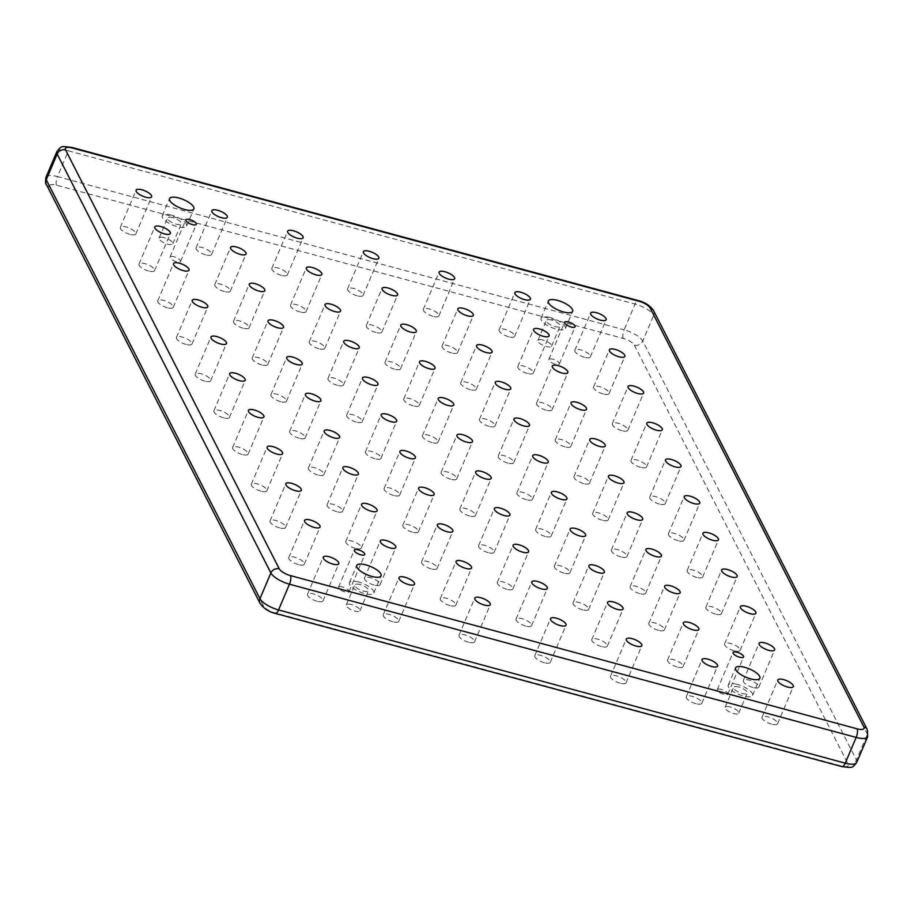 <?xml version="1.0" encoding="UTF-8"?>
<svg xmlns="http://www.w3.org/2000/svg" width="914" height="914" viewBox="0 0 914 914"><rect width="100%" height="100%" fill="white"/><g stroke="black" fill="none" stroke-linecap="round" stroke-linejoin="round"><path stroke-width="0.69" stroke-dasharray="4.57 3.43" d="M550.274 317.546A13.219 4.501 23 0 0 541.065 318.163A13.219 4.501 23 0 0 556.169 329.109A13.219 4.501 23 0 0 565.389 328.492A13.219 4.501 23 0 0 550.274 317.546M551.565 320.071A7.438 2.525 23 0 0 546.389 320.426A7.438 2.525 23 0 0 554.889 326.572A7.438 2.525 23 0 0 560.065 326.229A7.438 2.525 23 0 0 551.565 320.071M543.076 340.088A7.438 2.525 23 0 0 537.889 340.431A7.438 2.525 23 0 0 546.389 346.589A7.438 2.525 23 0 0 551.576 346.246A7.438 2.525 23 0 0 543.076 340.088M171.489 215.121A13.219 4.501 23 0 0 162.281 215.738A13.219 4.501 23 0 0 177.385 226.683A13.219 4.501 23 0 0 186.605 226.066A13.219 4.501 23 0 0 171.489 215.121M172.78 217.658A7.438 2.525 23 0 0 167.593 218A7.438 2.525 23 0 0 176.094 224.159A7.438 2.525 23 0 0 181.28 223.804A7.438 2.525 23 0 0 172.78 217.658M164.292 237.663A7.438 2.525 23 0 0 159.105 238.017A7.438 2.525 23 0 0 167.605 244.164A7.438 2.525 23 0 0 172.792 243.821A7.438 2.525 23 0 0 164.292 237.663M358.676 582.035A13.219 4.501 23 0 0 349.456 582.652A13.219 4.501 23 0 0 364.572 593.597A13.219 4.501 23 0 0 373.78 592.98A13.219 4.501 23 0 0 358.676 582.035M359.967 584.56A7.438 2.525 23 0 0 354.781 584.914A7.438 2.525 23 0 0 363.281 591.061A7.438 2.525 23 0 0 368.468 590.718A7.438 2.525 23 0 0 359.967 584.56M351.467 604.577A7.438 2.525 23 0 0 346.28 604.919A7.438 2.525 23 0 0 354.781 611.078A7.438 2.525 23 0 0 359.967 610.735A7.438 2.525 23 0 0 351.467 604.577M737.461 684.46A13.219 4.501 23 0 0 728.241 685.077A13.219 4.501 23 0 0 743.356 696.011A13.219 4.501 23 0 0 752.565 695.405A13.219 4.501 23 0 0 737.461 684.46M738.752 686.985A7.438 2.525 23 0 0 733.565 687.339A7.438 2.525 23 0 0 742.065 693.486A7.438 2.525 23 0 0 747.252 693.143A7.438 2.525 23 0 0 738.752 686.985M730.252 707.002A7.438 2.525 23 0 0 725.076 707.345A7.438 2.525 23 0 0 733.565 713.503A7.438 2.525 23 0 0 738.752 713.16A7.438 2.525 23 0 0 730.252 707.002M552.821 359.191A5.701 1.942 23 0 0 548.834 359.453A5.701 1.942 23 0 0 555.358 364.183A5.701 1.942 23 0 0 559.345 363.909A5.701 1.942 23 0 0 552.821 359.191M174.026 256.765A5.701 1.942 23 0 0 170.05 257.028A5.701 1.942 23 0 0 176.573 261.758A5.701 1.942 23 0 0 180.561 261.495A5.701 1.942 23 0 0 174.026 256.765M342.499 586.994A5.701 1.942 23 0 0 338.511 587.256A5.701 1.942 23 0 0 345.035 591.975A5.701 1.942 23 0 0 349.022 591.712A5.701 1.942 23 0 0 342.499 586.994M721.283 689.407A5.701 1.942 23 0 0 717.296 689.682A5.701 1.942 23 0 0 723.831 694.4A5.701 1.942 23 0 0 727.807 694.137A5.701 1.942 23 0 0 721.283 689.407M771.667 724.185A8.432 2.868 -157 0 1 762.025 717.204A8.432 2.868 -157 0 1 767.909 716.804A8.432 2.868 -157 0 1 777.551 723.785A8.432 2.868 -157 0 1 771.667 724.185M695.92 703.7A8.432 2.868 -157 0 1 686.277 696.719A8.432 2.868 -157 0 1 692.149 696.319A8.432 2.868 -157 0 1 701.792 703.3A8.432 2.868 -157 0 1 695.92 703.7M620.16 683.215A8.432 2.868 -157 0 1 610.518 676.234A8.432 2.868 -157 0 1 616.39 675.834A8.432 2.868 -157 0 1 626.033 682.815A8.432 2.868 -157 0 1 620.16 683.215M544.401 662.73A8.432 2.868 -157 0 1 534.759 655.749A8.432 2.868 -157 0 1 540.642 655.349A8.432 2.868 -157 0 1 550.285 662.33A8.432 2.868 -157 0 1 544.401 662.73M468.642 642.245A8.432 2.868 -157 0 1 458.999 635.264A8.432 2.868 -157 0 1 464.883 634.864A8.432 2.868 -157 0 1 474.526 641.845A8.432 2.868 -157 0 1 468.642 642.245M392.883 621.76A8.432 2.868 -157 0 1 383.24 614.779A8.432 2.868 -157 0 1 389.124 614.379A8.432 2.868 -157 0 1 398.767 621.371A8.432 2.868 -157 0 1 392.883 621.76M317.124 601.275A8.432 2.868 -157 0 1 307.481 594.294A8.432 2.868 -157 0 1 313.365 593.894A8.432 2.868 -157 0 1 323.008 600.886A8.432 2.868 -157 0 1 317.124 601.275M752.953 687.488A8.432 2.868 -157 0 1 743.311 680.507A8.432 2.868 -157 0 1 749.194 680.119A8.432 2.868 -157 0 1 758.837 687.1A8.432 2.868 -157 0 1 752.953 687.488M298.41 564.578A8.432 2.868 -157 0 1 288.767 557.597A8.432 2.868 -157 0 1 294.651 557.209A8.432 2.868 -157 0 1 304.293 564.189A8.432 2.868 -157 0 1 298.41 564.578M734.239 650.802A8.432 2.868 -157 0 1 724.596 643.822A8.432 2.868 -157 0 1 730.469 643.422A8.432 2.868 -157 0 1 740.111 650.402A8.432 2.868 -157 0 1 734.239 650.802M279.695 527.892A8.432 2.868 -157 0 1 270.053 520.911A8.432 2.868 -157 0 1 275.925 520.512A8.432 2.868 -157 0 1 285.568 527.504A8.432 2.868 -157 0 1 279.695 527.892M715.513 614.105A8.432 2.868 -157 0 1 705.871 607.125A8.432 2.868 -157 0 1 711.755 606.736A8.432 2.868 -157 0 1 721.397 613.717A8.432 2.868 -157 0 1 715.513 614.105M260.97 491.195A8.432 2.868 -157 0 1 251.327 484.214A8.432 2.868 -157 0 1 257.211 483.826A8.432 2.868 -157 0 1 266.854 490.807A8.432 2.868 -157 0 1 260.97 491.195M696.799 577.419A8.432 2.868 -157 0 1 687.157 570.439A8.432 2.868 -157 0 1 693.041 570.039A8.432 2.868 -157 0 1 702.683 577.02A8.432 2.868 -157 0 1 696.799 577.419M242.256 454.509A8.432 2.868 -157 0 1 232.613 447.529A8.432 2.868 -157 0 1 238.497 447.129A8.432 2.868 -157 0 1 248.14 454.121A8.432 2.868 -157 0 1 242.256 454.509M678.085 540.722A8.432 2.868 -157 0 1 668.442 533.742A8.432 2.868 -157 0 1 674.315 533.353A8.432 2.868 -157 0 1 683.958 540.334A8.432 2.868 -157 0 1 678.085 540.722M223.542 417.824A8.432 2.868 -157 0 1 213.899 410.832A8.432 2.868 -157 0 1 219.771 410.443A8.432 2.868 -157 0 1 229.414 417.424A8.432 2.868 -157 0 1 223.542 417.824M659.36 504.037A8.432 2.868 -157 0 1 649.717 497.056A8.432 2.868 -157 0 1 655.601 496.656A8.432 2.868 -157 0 1 665.243 503.637A8.432 2.868 -157 0 1 659.36 504.037M204.816 381.127A8.432 2.868 -157 0 1 195.173 374.146A8.432 2.868 -157 0 1 201.057 373.757A8.432 2.868 -157 0 1 210.7 380.738A8.432 2.868 -157 0 1 204.816 381.127M640.645 467.34A8.432 2.868 -157 0 1 631.003 460.359A8.432 2.868 -157 0 1 636.887 459.971A8.432 2.868 -157 0 1 646.529 466.951A8.432 2.868 -157 0 1 640.645 467.34M186.102 344.441A8.432 2.868 -157 0 1 176.459 337.449A8.432 2.868 -157 0 1 182.343 337.06A8.432 2.868 -157 0 1 191.986 344.041A8.432 2.868 -157 0 1 186.102 344.441M621.931 430.654A8.432 2.868 -157 0 1 612.289 423.673A8.432 2.868 -157 0 1 618.161 423.273A8.432 2.868 -157 0 1 627.804 430.254A8.432 2.868 -157 0 1 621.931 430.654M167.388 307.744A8.432 2.868 -157 0 1 157.745 300.763A8.432 2.868 -157 0 1 163.617 300.375A8.432 2.868 -157 0 1 173.26 307.355A8.432 2.868 -157 0 1 167.388 307.744M603.206 393.957A8.432 2.868 -157 0 1 593.563 386.976A8.432 2.868 -157 0 1 599.447 386.588A8.432 2.868 -157 0 1 609.09 393.568A8.432 2.868 -157 0 1 603.206 393.957M148.662 271.058A8.432 2.868 -157 0 1 139.019 264.066A8.432 2.868 -157 0 1 144.903 263.678A8.432 2.868 -157 0 1 154.546 270.658A8.432 2.868 -157 0 1 148.662 271.058M584.492 357.271A8.432 2.868 -157 0 1 574.849 350.291A8.432 2.868 -157 0 1 580.733 349.891A8.432 2.868 -157 0 1 590.375 356.871A8.432 2.868 -157 0 1 584.492 357.271M508.732 336.786A8.432 2.868 -157 0 1 499.09 329.805A8.432 2.868 -157 0 1 504.974 329.406A8.432 2.868 -157 0 1 514.616 336.386A8.432 2.868 -157 0 1 508.732 336.786M432.973 316.301A8.432 2.868 -157 0 1 423.331 309.32A8.432 2.868 -157 0 1 429.214 308.921A8.432 2.868 -157 0 1 438.857 315.913A8.432 2.868 -157 0 1 432.973 316.301M357.214 295.816A8.432 2.868 -157 0 1 347.571 288.835A8.432 2.868 -157 0 1 353.455 288.436A8.432 2.868 -157 0 1 363.098 295.428A8.432 2.868 -157 0 1 357.214 295.816M281.466 275.331A8.432 2.868 -157 0 1 271.824 268.35A8.432 2.868 -157 0 1 277.696 267.951A8.432 2.868 -157 0 1 287.339 274.943A8.432 2.868 -157 0 1 281.466 275.331M205.707 254.846A8.432 2.868 -157 0 1 196.064 247.865A8.432 2.868 -157 0 1 201.937 247.477A8.432 2.868 -157 0 1 211.591 254.458A8.432 2.868 -157 0 1 205.707 254.846M677.194 667.003A8.432 2.868 -157 0 1 667.551 660.022A8.432 2.868 -157 0 1 673.435 659.634A8.432 2.868 -157 0 1 683.078 666.614A8.432 2.868 -157 0 1 677.194 667.003M601.435 646.518A8.432 2.868 -157 0 1 591.792 639.537A8.432 2.868 -157 0 1 597.676 639.149A8.432 2.868 -157 0 1 607.319 646.129A8.432 2.868 -157 0 1 601.435 646.518M525.687 626.033A8.432 2.868 -157 0 1 516.044 619.052A8.432 2.868 -157 0 1 521.917 618.664A8.432 2.868 -157 0 1 531.56 625.644A8.432 2.868 -157 0 1 525.687 626.033M449.928 605.548A8.432 2.868 -157 0 1 440.285 598.567A8.432 2.868 -157 0 1 446.158 598.179A8.432 2.868 -157 0 1 455.8 605.159A8.432 2.868 -157 0 1 449.928 605.548M374.169 585.063A8.432 2.868 -157 0 1 364.526 578.082A8.432 2.868 -157 0 1 370.41 577.694A8.432 2.868 -157 0 1 380.053 584.674A8.432 2.868 -157 0 1 374.169 585.063M658.48 630.317A8.432 2.868 -157 0 1 648.837 623.337A8.432 2.868 -157 0 1 654.721 622.937A8.432 2.868 -157 0 1 664.364 629.917A8.432 2.868 -157 0 1 658.48 630.317M582.721 609.832A8.432 2.868 -157 0 1 573.078 602.852A8.432 2.868 -157 0 1 578.962 602.452A8.432 2.868 -157 0 1 588.605 609.432A8.432 2.868 -157 0 1 582.721 609.832M506.962 589.347A8.432 2.868 -157 0 1 497.319 582.367A8.432 2.868 -157 0 1 503.203 581.967A8.432 2.868 -157 0 1 512.845 588.947A8.432 2.868 -157 0 1 506.962 589.347M431.202 568.862A8.432 2.868 -157 0 1 421.56 561.882A8.432 2.868 -157 0 1 427.444 561.482A8.432 2.868 -157 0 1 437.086 568.474A8.432 2.868 -157 0 1 431.202 568.862M355.455 548.377A8.432 2.868 -157 0 1 345.812 541.396A8.432 2.868 -157 0 1 351.684 540.997A8.432 2.868 -157 0 1 361.327 547.989A8.432 2.868 -157 0 1 355.455 548.377M639.766 593.62A8.432 2.868 -157 0 1 630.123 586.639A8.432 2.868 -157 0 1 635.995 586.251A8.432 2.868 -157 0 1 645.638 593.232A8.432 2.868 -157 0 1 639.766 593.62M564.007 573.135A8.432 2.868 -157 0 1 554.364 566.154A8.432 2.868 -157 0 1 560.236 565.766A8.432 2.868 -157 0 1 569.879 572.747A8.432 2.868 -157 0 1 564.007 573.135M488.247 552.65A8.432 2.868 -157 0 1 478.605 545.669A8.432 2.868 -157 0 1 484.489 545.281A8.432 2.868 -157 0 1 494.131 552.262A8.432 2.868 -157 0 1 488.247 552.65M412.488 532.165A8.432 2.868 -157 0 1 402.846 525.184A8.432 2.868 -157 0 1 408.729 524.796A8.432 2.868 -157 0 1 418.372 531.777A8.432 2.868 -157 0 1 412.488 532.165M336.729 511.68A8.432 2.868 -157 0 1 327.086 504.699A8.432 2.868 -157 0 1 332.97 504.311A8.432 2.868 -157 0 1 342.613 511.292A8.432 2.868 -157 0 1 336.729 511.68M621.04 556.934A8.432 2.868 -157 0 1 611.397 549.954A8.432 2.868 -157 0 1 617.281 549.554A8.432 2.868 -157 0 1 626.924 556.535A8.432 2.868 -157 0 1 621.04 556.934M545.281 536.449A8.432 2.868 -157 0 1 535.638 529.469A8.432 2.868 -157 0 1 541.522 529.069A8.432 2.868 -157 0 1 551.165 536.05A8.432 2.868 -157 0 1 545.281 536.449M469.533 515.964A8.432 2.868 -157 0 1 459.879 508.984A8.432 2.868 -157 0 1 465.763 508.584A8.432 2.868 -157 0 1 475.406 515.576A8.432 2.868 -157 0 1 469.533 515.964M393.774 495.479A8.432 2.868 -157 0 1 384.131 488.499A8.432 2.868 -157 0 1 390.004 488.099A8.432 2.868 -157 0 1 399.647 495.091A8.432 2.868 -157 0 1 393.774 495.479M318.015 474.994A8.432 2.868 -157 0 1 308.372 468.014A8.432 2.868 -157 0 1 314.256 467.614A8.432 2.868 -157 0 1 323.899 474.606A8.432 2.868 -157 0 1 318.015 474.994M602.326 520.237A8.432 2.868 -157 0 1 592.683 513.257A8.432 2.868 -157 0 1 598.567 512.868A8.432 2.868 -157 0 1 608.21 519.849A8.432 2.868 -157 0 1 602.326 520.237M526.567 499.752A8.432 2.868 -157 0 1 516.924 492.772A8.432 2.868 -157 0 1 522.808 492.383A8.432 2.868 -157 0 1 532.451 499.364A8.432 2.868 -157 0 1 526.567 499.752M450.808 479.267A8.432 2.868 -157 0 1 441.165 472.287A8.432 2.868 -157 0 1 447.049 471.898A8.432 2.868 -157 0 1 456.692 478.879A8.432 2.868 -157 0 1 450.808 479.267M375.048 458.782A8.432 2.868 -157 0 1 365.406 451.802A8.432 2.868 -157 0 1 371.29 451.413A8.432 2.868 -157 0 1 380.932 458.394A8.432 2.868 -157 0 1 375.048 458.782M299.301 438.297A8.432 2.868 -157 0 1 289.647 431.317A8.432 2.868 -157 0 1 295.53 430.928A8.432 2.868 -157 0 1 305.173 437.909A8.432 2.868 -157 0 1 299.301 438.297M583.612 483.552A8.432 2.868 -157 0 1 573.958 476.571A8.432 2.868 -157 0 1 579.842 476.171A8.432 2.868 -157 0 1 589.484 483.152A8.432 2.868 -157 0 1 583.612 483.552M507.853 463.067A8.432 2.868 -157 0 1 498.21 456.086A8.432 2.868 -157 0 1 504.082 455.686A8.432 2.868 -157 0 1 513.725 462.667A8.432 2.868 -157 0 1 507.853 463.067M432.094 442.582A8.432 2.868 -157 0 1 422.451 435.601A8.432 2.868 -157 0 1 428.335 435.201A8.432 2.868 -157 0 1 437.977 442.193A8.432 2.868 -157 0 1 432.094 442.582M356.334 422.097A8.432 2.868 -157 0 1 346.692 415.116A8.432 2.868 -157 0 1 352.576 414.716A8.432 2.868 -157 0 1 362.218 421.708A8.432 2.868 -157 0 1 356.334 422.097M280.575 401.612A8.432 2.868 -157 0 1 270.932 394.631A8.432 2.868 -157 0 1 276.816 394.231A8.432 2.868 -157 0 1 286.459 401.223A8.432 2.868 -157 0 1 280.575 401.612M564.886 446.855A8.432 2.868 -157 0 1 555.244 439.874A8.432 2.868 -157 0 1 561.127 439.485A8.432 2.868 -157 0 1 570.77 446.466A8.432 2.868 -157 0 1 564.886 446.855M489.127 426.37A8.432 2.868 -157 0 1 479.484 419.389A8.432 2.868 -157 0 1 485.368 419A8.432 2.868 -157 0 1 495.011 425.981A8.432 2.868 -157 0 1 489.127 426.37M413.368 405.885A8.432 2.868 -157 0 1 403.725 398.904A8.432 2.868 -157 0 1 409.609 398.515A8.432 2.868 -157 0 1 419.252 405.496A8.432 2.868 -157 0 1 413.368 405.885M337.62 385.4A8.432 2.868 -157 0 1 327.977 378.419A8.432 2.868 -157 0 1 333.85 378.03A8.432 2.868 -157 0 1 343.493 385.011A8.432 2.868 -157 0 1 337.62 385.4M261.861 364.914A8.432 2.868 -157 0 1 252.218 357.934A8.432 2.868 -157 0 1 258.102 357.545A8.432 2.868 -157 0 1 267.745 364.526A8.432 2.868 -157 0 1 261.861 364.914M546.172 410.169A8.432 2.868 -157 0 1 536.529 403.188A8.432 2.868 -157 0 1 542.413 402.788A8.432 2.868 -157 0 1 552.056 409.769A8.432 2.868 -157 0 1 546.172 410.169M470.413 389.684A8.432 2.868 -157 0 1 460.77 382.703A8.432 2.868 -157 0 1 466.654 382.303A8.432 2.868 -157 0 1 476.297 389.295A8.432 2.868 -157 0 1 470.413 389.684M394.654 369.199A8.432 2.868 -157 0 1 385.011 362.218A8.432 2.868 -157 0 1 390.895 361.818A8.432 2.868 -157 0 1 400.538 368.81A8.432 2.868 -157 0 1 394.654 369.199M318.895 348.714A8.432 2.868 -157 0 1 309.252 341.733A8.432 2.868 -157 0 1 315.136 341.333A8.432 2.868 -157 0 1 324.778 348.325A8.432 2.868 -157 0 1 318.895 348.714M243.135 328.229A8.432 2.868 -157 0 1 233.493 321.248A8.432 2.868 -157 0 1 239.377 320.848A8.432 2.868 -157 0 1 249.019 327.84A8.432 2.868 -157 0 1 243.135 328.229M527.447 373.472A8.432 2.868 -157 0 1 517.804 366.491A8.432 2.868 -157 0 1 523.688 366.103A8.432 2.868 -157 0 1 533.33 373.083A8.432 2.868 -157 0 1 527.447 373.472M451.699 352.987A8.432 2.868 -157 0 1 442.056 346.006A8.432 2.868 -157 0 1 447.929 345.618A8.432 2.868 -157 0 1 457.571 352.598A8.432 2.868 -157 0 1 451.699 352.987M375.94 332.502A8.432 2.868 -157 0 1 366.297 325.521A8.432 2.868 -157 0 1 372.169 325.133A8.432 2.868 -157 0 1 381.824 332.113A8.432 2.868 -157 0 1 375.94 332.502M300.18 312.017A8.432 2.868 -157 0 1 290.538 305.036A8.432 2.868 -157 0 1 296.422 304.648A8.432 2.868 -157 0 1 306.064 311.628A8.432 2.868 -157 0 1 300.18 312.017M224.421 291.543A8.432 2.868 -157 0 1 214.779 284.551A8.432 2.868 -157 0 1 220.662 284.163A8.432 2.868 -157 0 1 230.305 291.143A8.432 2.868 -157 0 1 224.421 291.543M129.948 234.361A8.432 2.868 -157 0 1 120.305 227.38A8.432 2.868 -157 0 1 126.189 226.992A8.432 2.868 -157 0 1 135.832 233.973A8.432 2.868 -157 0 1 129.948 234.361M634.362 345.161L848.078 764.081A9.905 3.37 -157 0 1 841.337 765.989L274.646 612.757A9.905 3.37 -157 0 1 263.495 606.005L49.779 187.096A9.905 3.37 -157 0 1 56.519 185.176L623.211 338.409A9.905 3.37 -157 0 1 634.362 345.161A6.604 5.758 153 0 0 642.759 341.059L653.681 315.319L867.386 734.239A16.521 5.621 -157 0 1 867.683 736.661M856.761 762.39A16.521 5.621 23 0 0 856.464 759.968L642.759 341.059A16.521 5.621 23 0 0 624.159 329.805L635.081 304.065A16.521 5.621 -157 0 1 653.681 315.319A6.604 5.758 153 0 0 653.601 310.714M848.078 764.081A6.604 5.758 153 0 0 856.464 759.968L867.386 734.239A6.604 5.758 153 0 0 867.306 729.623M623.211 338.409A6.604 2.342 105.1 0 1 624.159 329.805L57.468 176.573L68.39 150.833L635.081 304.065A6.604 2.342 105.1 0 1 638.28 300.58M56.519 185.176A6.604 2.342 105.1 0 1 57.468 176.573A16.521 5.621 23 0 0 45.951 177.339M56.874 151.61A16.521 5.621 -157 0 1 68.39 150.833A6.604 2.342 105.1 0 1 71.589 147.348M46.328 184.377A6.604 5.758 153 0 0 49.779 187.096M260.033 603.286A6.604 5.758 153 0 0 263.495 606.005M275.354 613.42A6.604 2.342 105.1 0 1 274.646 612.757M842.045 766.652A6.604 2.342 105.1 0 1 841.337 765.989M541.065 318.163L548.343 301.003M537.889 340.431L546.389 320.426M162.281 215.738L169.558 198.589M159.105 238.017L167.593 218M349.456 582.652L356.746 565.503M346.28 604.919L354.781 584.914M728.241 685.077L735.53 667.917M725.076 707.345L733.565 687.339M548.834 359.453L564.612 322.288M170.05 257.028L185.828 219.863M338.511 587.256L354.289 550.091M717.296 689.682L733.074 652.505M762.025 717.204L777.803 680.027M686.277 696.719L702.043 659.542M610.518 676.234L626.296 639.057M534.759 655.749L550.536 618.572M458.999 635.264L474.777 598.087M383.24 614.779L399.018 577.614M307.481 594.294L323.259 557.129M743.311 680.507L759.088 643.342M288.767 557.597L304.545 520.432M724.596 643.822L740.374 606.645M270.053 520.911L285.831 483.746M705.871 607.125L721.649 569.959M251.327 484.214L267.105 447.049M687.157 570.439L702.935 533.262M232.613 447.529L248.391 410.363M668.442 533.742L684.22 496.576M213.899 410.832L229.677 373.666M649.717 497.056L665.495 459.879M195.173 374.146L210.951 336.98M631.003 460.359L646.781 423.193M176.459 337.449L192.237 300.283M612.289 423.673L628.067 386.496M157.745 300.763L173.523 263.598M593.563 386.976L609.341 349.811M139.019 264.066L154.797 226.9M574.849 350.291L590.627 313.114M499.09 329.805L514.868 292.629M423.331 309.32L439.108 272.155M347.571 288.835L363.349 251.67M271.824 268.35L287.602 231.185M196.064 247.865L211.842 210.7M667.551 660.022L683.329 622.857M591.792 639.537L607.57 602.372M516.044 619.052L531.811 581.887M440.285 598.567L456.063 561.402M364.526 578.082L380.304 540.917M648.837 623.337L664.615 586.16M573.078 602.852L588.856 565.675M497.319 582.367L513.097 545.19M421.56 561.882L437.338 524.705M345.812 541.396L361.578 504.231M630.123 586.639L645.89 549.474M554.364 566.154L570.142 528.989M478.605 545.669L494.383 508.504M402.846 525.184L418.623 488.019M327.086 504.699L342.864 467.534M611.397 549.954L627.175 512.777M535.638 529.469L551.416 492.292M459.879 508.984L475.657 471.807M384.131 488.499L399.909 451.333M308.372 468.014L324.15 430.848M592.683 513.257L608.461 476.091M516.924 492.772L532.702 455.606M441.165 472.287L456.943 435.121M365.406 451.802L381.184 414.636M289.647 431.317L305.425 394.151M573.958 476.571L589.736 439.394M498.21 456.086L513.988 418.909M422.451 435.601L438.229 398.424M346.692 415.116L362.47 377.95M270.932 394.631L286.71 357.465M555.244 439.874L571.022 402.708M479.484 419.389L495.262 382.223M403.725 398.904L419.503 361.738M327.977 378.419L343.755 341.253M252.218 357.934L267.996 320.768M536.529 403.188L552.307 366.011M460.77 382.703L476.548 345.526M385.011 362.218L400.789 325.053M309.252 341.733L325.03 304.568M233.493 321.248L249.271 284.083M517.804 366.491L533.582 329.326M442.056 346.006L457.834 308.841M366.297 325.521L382.075 288.356M290.538 305.036L306.316 267.871M214.779 284.551L230.557 247.386M120.305 227.38L136.083 190.215M135.832 233.973L151.61 196.796M230.305 291.143L246.083 253.978M306.064 311.628L321.842 274.463M381.824 332.113L397.59 294.948M457.571 352.598L473.349 315.433M533.33 373.083L549.108 335.918M249.019 327.84L264.797 290.663M324.778 348.325L340.556 311.148M400.538 368.81L416.316 331.633M476.297 389.295L492.075 352.118M552.056 409.769L567.822 372.604M267.745 364.526L283.511 327.361M343.493 385.011L359.271 347.846M419.252 405.496L435.03 368.331M495.011 425.981L510.789 388.816M570.77 446.466L586.548 409.301M286.459 401.223L302.237 364.046M362.218 421.708L377.996 384.531M437.977 442.193L453.755 405.016M513.725 462.667L529.503 425.501M589.484 483.152L605.262 445.986M305.173 437.909L320.951 400.743M380.932 458.394L396.71 421.228M456.692 478.879L472.469 441.713M532.451 499.364L548.229 462.198M608.21 519.849L623.988 482.683M323.899 474.606L339.677 437.429M399.647 495.091L415.424 457.914M475.406 515.576L491.184 478.399M551.165 536.05L566.943 498.884M626.924 556.535L642.702 519.369M342.613 511.292L358.391 474.126M418.372 531.777L434.15 494.611M494.131 552.262L509.909 515.096M569.879 572.747L585.657 535.581M645.638 593.232L661.416 556.066M361.327 547.989L377.105 510.812M437.086 568.474L452.864 531.297M512.845 588.947L528.623 551.782M588.605 609.432L604.383 572.267M664.364 629.917L680.142 592.752M380.053 584.674L395.831 547.509M455.8 605.159L471.578 567.994M531.56 625.644L547.337 588.479M607.319 646.129L623.097 608.964M683.078 666.614L698.856 629.449M211.591 254.458L227.358 217.281M287.339 274.943L303.117 237.766M363.098 295.428L378.876 258.251M438.857 315.913L454.635 278.736M514.616 336.386L530.394 299.221M590.375 356.871L606.153 319.706M154.546 270.658L170.324 233.493M609.09 393.568L624.868 356.403M173.26 307.355L189.038 270.178M627.804 430.254L643.582 393.089M191.986 344.041L207.764 306.876M646.529 466.951L662.307 429.786M210.7 380.738L226.478 343.561M665.243 503.637L681.021 466.471M229.414 417.424L245.192 380.258M683.958 540.334L699.736 503.168M248.14 454.121L263.918 416.944M702.683 577.02L718.461 539.854M266.854 490.807L282.632 453.641M721.397 613.717L737.175 576.551M285.568 527.504L301.346 490.327M740.111 650.402L755.889 613.237M304.293 564.189L320.071 527.024M758.837 687.1L774.615 649.934M323.008 600.886L338.786 563.71M398.767 621.371L414.545 584.195M474.526 641.845L490.304 604.68M550.285 662.33L566.063 625.165M626.033 682.815L641.811 645.65M701.792 703.3L717.57 666.135M777.551 723.785L793.329 686.62M727.807 694.137L743.585 656.972M349.022 591.712L364.8 554.547M180.561 261.495L196.339 224.318M559.345 363.909L575.123 326.744M738.752 713.16L747.252 693.143M752.565 695.405L759.854 678.245M359.967 610.735L368.468 590.718M373.78 592.98L381.069 575.82M172.792 243.821L181.28 223.804M186.605 226.066L193.882 208.906M551.576 346.246L560.065 326.229M565.389 328.492L572.667 311.331"/><path stroke-width="1.37" d="M557.563 300.398A13.219 4.501 23 0 0 548.343 301.003A13.219 4.501 23 0 0 563.458 311.948A13.219 4.501 23 0 0 572.667 311.331A13.219 4.501 23 0 0 557.563 300.398M178.778 197.972A13.219 4.501 23 0 0 169.558 198.589A13.219 4.501 23 0 0 184.674 209.523A13.219 4.501 23 0 0 193.882 208.906A13.219 4.501 23 0 0 178.778 197.972M365.954 564.886A13.219 4.501 23 0 0 356.746 565.503A13.219 4.501 23 0 0 371.849 576.437A13.219 4.501 23 0 0 381.069 575.82A13.219 4.501 23 0 0 365.954 564.886M744.739 667.3A13.219 4.501 23 0 0 735.53 667.917A13.219 4.501 23 0 0 750.634 678.862A13.219 4.501 23 0 0 759.854 678.245A13.219 4.501 23 0 0 744.739 667.3M568.599 322.025A5.701 1.942 23 0 0 564.612 322.288A5.701 1.942 23 0 0 571.136 327.006A5.701 1.942 23 0 0 575.123 326.744A5.701 1.942 23 0 0 568.599 322.025M189.804 219.6A5.701 1.942 23 0 0 185.828 219.863A5.701 1.942 23 0 0 192.351 224.593A5.701 1.942 23 0 0 196.339 224.318A5.701 1.942 23 0 0 189.804 219.6M358.277 549.817A5.701 1.942 23 0 0 354.289 550.091A5.701 1.942 23 0 0 360.813 554.809A5.701 1.942 23 0 0 364.8 554.547A5.701 1.942 23 0 0 358.277 549.817M737.061 652.242A5.701 1.942 23 0 0 733.074 652.505A5.701 1.942 23 0 0 739.609 657.235A5.701 1.942 23 0 0 743.585 656.972A5.701 1.942 23 0 0 737.061 652.242M783.686 679.639A8.432 2.868 23 0 0 777.803 680.027A8.432 2.868 23 0 0 787.445 687.008A8.432 2.868 23 0 0 793.329 686.62A8.432 2.868 23 0 0 783.686 679.639M707.927 659.154A8.432 2.868 23 0 0 702.043 659.542A8.432 2.868 23 0 0 711.698 666.523A8.432 2.868 23 0 0 717.57 666.135A8.432 2.868 23 0 0 707.927 659.154M632.168 638.669A8.432 2.868 23 0 0 626.296 639.057A8.432 2.868 23 0 0 635.938 646.049A8.432 2.868 23 0 0 641.811 645.65A8.432 2.868 23 0 0 632.168 638.669M556.42 618.184A8.432 2.868 23 0 0 550.536 618.572A8.432 2.868 23 0 0 560.179 625.564A8.432 2.868 23 0 0 566.063 625.165A8.432 2.868 23 0 0 556.42 618.184M480.661 597.699A8.432 2.868 23 0 0 474.777 598.087A8.432 2.868 23 0 0 484.42 605.079A8.432 2.868 23 0 0 490.304 604.68A8.432 2.868 23 0 0 480.661 597.699M404.902 577.214A8.432 2.868 23 0 0 399.018 577.614A8.432 2.868 23 0 0 408.661 584.594A8.432 2.868 23 0 0 414.545 584.195A8.432 2.868 23 0 0 404.902 577.214M329.143 556.729A8.432 2.868 23 0 0 323.259 557.129A8.432 2.868 23 0 0 332.902 564.109A8.432 2.868 23 0 0 338.786 563.71A8.432 2.868 23 0 0 329.143 556.729M764.972 642.942A8.432 2.868 23 0 0 759.088 643.342A8.432 2.868 23 0 0 768.731 650.322A8.432 2.868 23 0 0 774.615 649.934A8.432 2.868 23 0 0 764.972 642.942M310.429 520.043A8.432 2.868 23 0 0 304.545 520.432A8.432 2.868 23 0 0 314.188 527.412A8.432 2.868 23 0 0 320.071 527.024A8.432 2.868 23 0 0 310.429 520.043M746.247 606.256A8.432 2.868 23 0 0 740.374 606.645A8.432 2.868 23 0 0 750.017 613.625A8.432 2.868 23 0 0 755.889 613.237A8.432 2.868 23 0 0 746.247 606.256M291.703 483.346A8.432 2.868 23 0 0 285.831 483.746A8.432 2.868 23 0 0 295.473 490.727A8.432 2.868 23 0 0 301.346 490.327A8.432 2.868 23 0 0 291.703 483.346M727.533 569.559A8.432 2.868 23 0 0 721.649 569.959A8.432 2.868 23 0 0 731.291 576.94A8.432 2.868 23 0 0 737.175 576.551A8.432 2.868 23 0 0 727.533 569.559M272.989 446.66A8.432 2.868 23 0 0 267.105 447.049A8.432 2.868 23 0 0 276.748 454.029A8.432 2.868 23 0 0 282.632 453.641A8.432 2.868 23 0 0 272.989 446.66M708.818 532.873A8.432 2.868 23 0 0 702.935 533.262A8.432 2.868 23 0 0 712.577 540.243A8.432 2.868 23 0 0 718.461 539.854A8.432 2.868 23 0 0 708.818 532.873M254.275 409.963A8.432 2.868 23 0 0 248.391 410.363A8.432 2.868 23 0 0 258.034 417.344A8.432 2.868 23 0 0 263.918 416.944A8.432 2.868 23 0 0 254.275 409.963M690.093 496.176A8.432 2.868 23 0 0 684.22 496.576A8.432 2.868 23 0 0 693.863 503.557A8.432 2.868 23 0 0 699.736 503.168A8.432 2.868 23 0 0 690.093 496.176M235.549 373.278A8.432 2.868 23 0 0 229.677 373.666A8.432 2.868 23 0 0 239.319 380.647A8.432 2.868 23 0 0 245.192 380.258A8.432 2.868 23 0 0 235.549 373.278M671.379 459.491A8.432 2.868 23 0 0 665.495 459.879A8.432 2.868 23 0 0 675.138 466.871A8.432 2.868 23 0 0 681.021 466.471A8.432 2.868 23 0 0 671.379 459.491M216.835 336.581A8.432 2.868 23 0 0 210.951 336.98A8.432 2.868 23 0 0 220.594 343.961A8.432 2.868 23 0 0 226.478 343.561A8.432 2.868 23 0 0 216.835 336.581M652.665 422.805A8.432 2.868 23 0 0 646.781 423.193A8.432 2.868 23 0 0 656.423 430.174A8.432 2.868 23 0 0 662.307 429.786A8.432 2.868 23 0 0 652.665 422.805M198.121 299.895A8.432 2.868 23 0 0 192.237 300.283A8.432 2.868 23 0 0 201.88 307.264A8.432 2.868 23 0 0 207.764 306.876A8.432 2.868 23 0 0 198.121 299.895M633.939 386.108A8.432 2.868 23 0 0 628.067 386.496A8.432 2.868 23 0 0 637.709 393.488A8.432 2.868 23 0 0 643.582 393.089A8.432 2.868 23 0 0 633.939 386.108M179.395 263.198A8.432 2.868 23 0 0 173.523 263.598A8.432 2.868 23 0 0 183.166 270.578A8.432 2.868 23 0 0 189.038 270.178A8.432 2.868 23 0 0 179.395 263.198M615.225 349.422A8.432 2.868 23 0 0 609.341 349.811A8.432 2.868 23 0 0 618.984 356.791A8.432 2.868 23 0 0 624.868 356.403A8.432 2.868 23 0 0 615.225 349.422M160.681 226.512A8.432 2.868 23 0 0 154.797 226.9A8.432 2.868 23 0 0 164.44 233.881A8.432 2.868 23 0 0 170.324 233.493A8.432 2.868 23 0 0 160.681 226.512M596.511 312.725A8.432 2.868 23 0 0 590.627 313.114A8.432 2.868 23 0 0 600.269 320.106A8.432 2.868 23 0 0 606.153 319.706A8.432 2.868 23 0 0 596.511 312.725M520.752 292.24A8.432 2.868 23 0 0 514.868 292.629A8.432 2.868 23 0 0 524.51 299.621A8.432 2.868 23 0 0 530.394 299.221A8.432 2.868 23 0 0 520.752 292.24M444.992 271.755A8.432 2.868 23 0 0 439.108 272.155A8.432 2.868 23 0 0 448.751 279.136A8.432 2.868 23 0 0 454.635 278.736A8.432 2.868 23 0 0 444.992 271.755M369.233 251.27A8.432 2.868 23 0 0 363.349 251.67A8.432 2.868 23 0 0 372.992 258.651A8.432 2.868 23 0 0 378.876 258.251A8.432 2.868 23 0 0 369.233 251.27M293.474 230.785A8.432 2.868 23 0 0 287.602 231.185A8.432 2.868 23 0 0 297.244 238.166A8.432 2.868 23 0 0 303.117 237.766A8.432 2.868 23 0 0 293.474 230.785M217.715 210.3A8.432 2.868 23 0 0 211.842 210.7A8.432 2.868 23 0 0 221.485 217.681A8.432 2.868 23 0 0 227.358 217.281A8.432 2.868 23 0 0 217.715 210.3M689.213 622.457A8.432 2.868 23 0 0 683.329 622.857A8.432 2.868 23 0 0 692.972 629.837A8.432 2.868 23 0 0 698.856 629.449A8.432 2.868 23 0 0 689.213 622.457M613.454 601.983A8.432 2.868 23 0 0 607.57 602.372A8.432 2.868 23 0 0 617.213 609.352A8.432 2.868 23 0 0 623.097 608.964A8.432 2.868 23 0 0 613.454 601.983M537.695 581.498A8.432 2.868 23 0 0 531.811 581.887A8.432 2.868 23 0 0 541.454 588.867A8.432 2.868 23 0 0 547.337 588.479A8.432 2.868 23 0 0 537.695 581.498M461.936 561.013A8.432 2.868 23 0 0 456.063 561.402A8.432 2.868 23 0 0 465.706 568.382A8.432 2.868 23 0 0 471.578 567.994A8.432 2.868 23 0 0 461.936 561.013M386.188 540.528A8.432 2.868 23 0 0 380.304 540.917A8.432 2.868 23 0 0 389.947 547.897A8.432 2.868 23 0 0 395.831 547.509A8.432 2.868 23 0 0 386.188 540.528M670.499 585.771A8.432 2.868 23 0 0 664.615 586.16A8.432 2.868 23 0 0 674.258 593.152A8.432 2.868 23 0 0 680.142 592.752A8.432 2.868 23 0 0 670.499 585.771M594.74 565.286A8.432 2.868 23 0 0 588.856 565.675A8.432 2.868 23 0 0 598.499 572.667A8.432 2.868 23 0 0 604.383 572.267A8.432 2.868 23 0 0 594.74 565.286M518.981 544.801A8.432 2.868 23 0 0 513.097 545.19A8.432 2.868 23 0 0 522.739 552.182A8.432 2.868 23 0 0 528.623 551.782A8.432 2.868 23 0 0 518.981 544.801M443.221 524.316A8.432 2.868 23 0 0 437.338 524.705A8.432 2.868 23 0 0 446.98 531.697A8.432 2.868 23 0 0 452.864 531.297A8.432 2.868 23 0 0 443.221 524.316M367.462 503.831A8.432 2.868 23 0 0 361.578 504.231A8.432 2.868 23 0 0 371.221 511.212A8.432 2.868 23 0 0 377.105 510.812A8.432 2.868 23 0 0 367.462 503.831M651.773 549.086A8.432 2.868 23 0 0 645.89 549.474A8.432 2.868 23 0 0 655.532 556.455A8.432 2.868 23 0 0 661.416 556.066A8.432 2.868 23 0 0 651.773 549.086M576.014 528.6A8.432 2.868 23 0 0 570.142 528.989A8.432 2.868 23 0 0 579.784 535.97A8.432 2.868 23 0 0 585.657 535.581A8.432 2.868 23 0 0 576.014 528.6M500.255 508.115A8.432 2.868 23 0 0 494.383 508.504A8.432 2.868 23 0 0 504.025 515.485A8.432 2.868 23 0 0 509.909 515.096A8.432 2.868 23 0 0 500.255 508.115M424.507 487.63A8.432 2.868 23 0 0 418.623 488.019A8.432 2.868 23 0 0 428.266 495A8.432 2.868 23 0 0 434.15 494.611A8.432 2.868 23 0 0 424.507 487.63M348.748 467.145A8.432 2.868 23 0 0 342.864 467.534A8.432 2.868 23 0 0 352.507 474.515A8.432 2.868 23 0 0 358.391 474.126A8.432 2.868 23 0 0 348.748 467.145M633.059 512.388A8.432 2.868 23 0 0 627.175 512.777A8.432 2.868 23 0 0 636.818 519.769A8.432 2.868 23 0 0 642.702 519.369A8.432 2.868 23 0 0 633.059 512.388M557.3 491.903A8.432 2.868 23 0 0 551.416 492.292A8.432 2.868 23 0 0 561.059 499.284A8.432 2.868 23 0 0 566.943 498.884A8.432 2.868 23 0 0 557.3 491.903M481.541 471.418A8.432 2.868 23 0 0 475.657 471.807A8.432 2.868 23 0 0 485.3 478.799A8.432 2.868 23 0 0 491.184 478.399A8.432 2.868 23 0 0 481.541 471.418M405.782 450.933A8.432 2.868 23 0 0 399.909 451.333A8.432 2.868 23 0 0 409.552 458.314A8.432 2.868 23 0 0 415.424 457.914A8.432 2.868 23 0 0 405.782 450.933M330.023 430.448A8.432 2.868 23 0 0 324.15 430.848A8.432 2.868 23 0 0 333.793 437.829A8.432 2.868 23 0 0 339.677 437.429A8.432 2.868 23 0 0 330.023 430.448M614.334 475.703A8.432 2.868 23 0 0 608.461 476.091A8.432 2.868 23 0 0 618.104 483.072A8.432 2.868 23 0 0 623.988 482.683A8.432 2.868 23 0 0 614.334 475.703M538.586 455.218A8.432 2.868 23 0 0 532.702 455.606A8.432 2.868 23 0 0 542.345 462.587A8.432 2.868 23 0 0 548.229 462.198A8.432 2.868 23 0 0 538.586 455.218M462.827 434.733A8.432 2.868 23 0 0 456.943 435.121A8.432 2.868 23 0 0 466.586 442.102A8.432 2.868 23 0 0 472.469 441.713A8.432 2.868 23 0 0 462.827 434.733M387.068 414.248A8.432 2.868 23 0 0 381.184 414.636A8.432 2.868 23 0 0 390.826 421.617A8.432 2.868 23 0 0 396.71 421.228A8.432 2.868 23 0 0 387.068 414.248M311.308 393.763A8.432 2.868 23 0 0 305.425 394.151A8.432 2.868 23 0 0 315.067 401.132A8.432 2.868 23 0 0 320.951 400.743A8.432 2.868 23 0 0 311.308 393.763M595.62 439.006A8.432 2.868 23 0 0 589.736 439.394A8.432 2.868 23 0 0 599.378 446.386A8.432 2.868 23 0 0 605.262 445.986A8.432 2.868 23 0 0 595.62 439.006M519.86 418.521A8.432 2.868 23 0 0 513.988 418.909A8.432 2.868 23 0 0 523.631 425.901A8.432 2.868 23 0 0 529.503 425.501A8.432 2.868 23 0 0 519.86 418.521M444.101 398.036A8.432 2.868 23 0 0 438.229 398.424A8.432 2.868 23 0 0 447.871 405.416A8.432 2.868 23 0 0 453.755 405.016A8.432 2.868 23 0 0 444.101 398.036M368.353 377.551A8.432 2.868 23 0 0 362.47 377.95A8.432 2.868 23 0 0 372.112 384.931A8.432 2.868 23 0 0 377.996 384.531A8.432 2.868 23 0 0 368.353 377.551M292.594 357.066A8.432 2.868 23 0 0 286.71 357.465A8.432 2.868 23 0 0 296.353 364.446A8.432 2.868 23 0 0 302.237 364.046A8.432 2.868 23 0 0 292.594 357.066M576.905 402.32A8.432 2.868 23 0 0 571.022 402.708A8.432 2.868 23 0 0 580.664 409.689A8.432 2.868 23 0 0 586.548 409.301A8.432 2.868 23 0 0 576.905 402.32M501.146 381.835A8.432 2.868 23 0 0 495.262 382.223A8.432 2.868 23 0 0 504.905 389.204A8.432 2.868 23 0 0 510.789 388.816A8.432 2.868 23 0 0 501.146 381.835M425.387 361.35A8.432 2.868 23 0 0 419.503 361.738A8.432 2.868 23 0 0 429.146 368.719A8.432 2.868 23 0 0 435.03 368.331A8.432 2.868 23 0 0 425.387 361.35M349.628 340.865A8.432 2.868 23 0 0 343.755 341.253A8.432 2.868 23 0 0 353.398 348.234A8.432 2.868 23 0 0 359.271 347.846A8.432 2.868 23 0 0 349.628 340.865M273.869 320.38A8.432 2.868 23 0 0 267.996 320.768A8.432 2.868 23 0 0 277.639 327.749A8.432 2.868 23 0 0 283.511 327.361A8.432 2.868 23 0 0 273.869 320.38M558.18 365.623A8.432 2.868 23 0 0 552.307 366.011A8.432 2.868 23 0 0 561.95 373.003A8.432 2.868 23 0 0 567.822 372.604A8.432 2.868 23 0 0 558.18 365.623M482.432 345.138A8.432 2.868 23 0 0 476.548 345.526A8.432 2.868 23 0 0 486.191 352.518A8.432 2.868 23 0 0 492.075 352.118A8.432 2.868 23 0 0 482.432 345.138M406.673 324.653A8.432 2.868 23 0 0 400.789 325.053A8.432 2.868 23 0 0 410.432 332.033A8.432 2.868 23 0 0 416.316 331.633A8.432 2.868 23 0 0 406.673 324.653M330.914 304.168A8.432 2.868 23 0 0 325.03 304.568A8.432 2.868 23 0 0 334.673 311.548A8.432 2.868 23 0 0 340.556 311.148A8.432 2.868 23 0 0 330.914 304.168M255.155 283.683A8.432 2.868 23 0 0 249.271 284.083A8.432 2.868 23 0 0 258.913 291.063A8.432 2.868 23 0 0 264.797 290.663A8.432 2.868 23 0 0 255.155 283.683M539.466 328.937A8.432 2.868 23 0 0 533.582 329.326A8.432 2.868 23 0 0 543.224 336.306A8.432 2.868 23 0 0 549.108 335.918A8.432 2.868 23 0 0 539.466 328.937M463.706 308.452A8.432 2.868 23 0 0 457.834 308.841A8.432 2.868 23 0 0 467.477 315.821A8.432 2.868 23 0 0 473.349 315.433A8.432 2.868 23 0 0 463.706 308.452M387.947 287.967A8.432 2.868 23 0 0 382.075 288.356A8.432 2.868 23 0 0 391.718 295.336A8.432 2.868 23 0 0 397.59 294.948A8.432 2.868 23 0 0 387.947 287.967M312.2 267.482A8.432 2.868 23 0 0 306.316 267.871A8.432 2.868 23 0 0 315.958 274.851A8.432 2.868 23 0 0 321.842 274.463A8.432 2.868 23 0 0 312.2 267.482M236.44 246.997A8.432 2.868 23 0 0 230.557 247.386A8.432 2.868 23 0 0 240.199 254.366A8.432 2.868 23 0 0 246.083 253.978A8.432 2.868 23 0 0 236.44 246.997M141.967 189.815A8.432 2.868 23 0 0 136.083 190.215A8.432 2.868 23 0 0 145.726 197.196A8.432 2.868 23 0 0 151.61 196.796A8.432 2.868 23 0 0 141.967 189.815M45.951 177.339C45.323 181.76 45.437 184.102 46.328 184.377A6.604 5.758 153 0 1 46.248 179.761L259.953 598.681A16.521 5.621 23 0 0 278.553 609.935L845.244 763.167L856.167 737.427L289.475 584.195A16.521 5.621 -157 0 1 270.875 572.941L57.171 154.032A16.521 5.621 -157 0 1 56.874 151.61L45.951 177.339A16.521 5.621 23 0 0 46.248 179.761L57.171 154.032A6.604 5.758 153 0 1 65.557 149.919L279.273 568.839A9.905 3.37 23 0 0 290.423 575.591L857.115 728.824A9.905 3.37 23 0 0 863.856 726.904L650.14 307.995A9.905 3.37 23 0 0 638.989 301.243L72.297 148.011A9.905 3.37 23 0 0 65.557 149.919M290.423 575.591A6.604 2.342 105.1 0 1 289.475 584.195L278.553 609.935A6.604 2.342 105.1 0 1 275.354 613.42L842.045 766.652A6.604 2.342 105.1 0 0 845.244 763.167A16.521 5.621 23 0 0 856.761 762.39L867.683 736.661A16.521 5.621 -157 0 1 856.167 737.427A6.604 2.342 105.1 0 0 857.115 728.824M46.328 184.377L260.033 603.286A6.604 5.758 153 0 1 259.953 598.681L270.875 572.941A6.604 5.758 153 0 1 279.273 568.839M56.874 151.61C61.798 145.44 60.792 146.32 71.589 147.348A6.604 2.342 105.1 0 1 72.297 148.011M71.589 147.348L638.28 300.58A6.604 2.342 105.1 0 1 638.989 301.243M638.28 300.58C645.113 302.34 650.22 305.71 653.601 310.714A6.604 5.758 153 0 0 650.14 307.995M653.601 310.714L867.306 729.623A6.604 5.758 153 0 0 863.856 726.904M260.033 603.286C263.746 608.53 268.853 611.9 275.354 613.42M842.045 766.652C852.842 767.68 851.837 768.56 856.761 762.39M867.683 736.661L867.306 729.623"/></g></svg>
